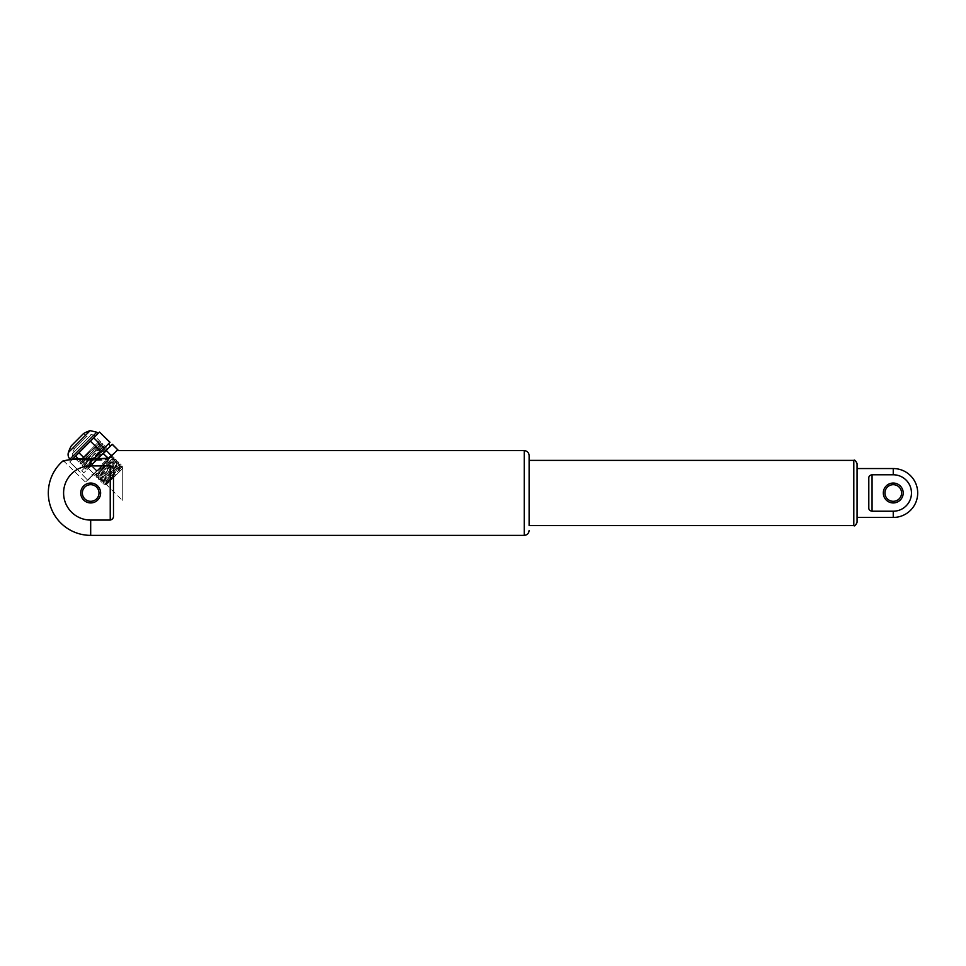 <?xml version="1.0" encoding="UTF-8"?>
<svg xmlns="http://www.w3.org/2000/svg" width="966" height="966" viewBox="0 0 966 966"><rect width="100%" height="100%" fill="white"/><g stroke="black" fill="none" stroke-linecap="round" stroke-linejoin="round"><path stroke-width="0.72" stroke-dasharray="4.83 3.62" d="M100.742 442.017L93.835 435.147L91.432 434.567A29.342 29.342 0 0 0 86.542 436.632L74.358 448.888L86.542 436.632L83.487 433.601L71.303 445.845L74.358 448.888A29.342 29.342 0 0 0 72.329 453.791L91.432 434.567L72.329 453.791A2.379 2.379 0 0 0 72.921 456.194L93.835 435.147L72.921 456.194L78.669 461.905L100.742 442.017L80.987 464.199L79.876 463.1L89.753 452.016L89.089 451.351L99.438 440.943L100.706 442.017M78.789 461.712L89.089 451.351L89.814 452.076L80.093 463.052L101.889 443.394L102.867 444.36L81.035 464.018L100.561 442.066L78.789 461.712L99.438 440.943M80.987 464.199L103.048 444.312L83.293 466.506L82.182 465.395L101.937 443.213L79.876 463.1M83.293 466.506L105.366 446.606L85.612 468.8L88.437 466.349L89.367 467.266L107.637 448.876L86.988 469.645L106.562 447.85L84.501 467.701L104.256 445.507L82.182 465.395M98.182 458.391L97.602 457.824L94.125 461.168L97.602 457.824M88.413 466.506L94.125 461.156M85.612 468.8L84.501 467.701L106.514 447.983L107.528 448.985L87.664 468.969L106.562 447.85M110.16 457.896L112.153 455.892A1.304 1.304 0 0 1 111.959 455.65L111.138 457.836L96.419 474.68L113.662 459.695L98.725 476.963L115.956 461.977L101.044 479.281L118.202 464.525L103.35 481.611L120.605 466.65L106.188 483.085L111.742 478.725L106.284 482.602C102.094 486.26 104.183 483.616 112.539 474.656L121.148 464.827L101.611 482.179L118.842 462.533L99.293 479.885L116.524 460.239L96.986 477.578L114.217 457.932L94.668 475.284L111.959 455.65L111.44 457.292L113.251 456.978L112.962 457.558L96.081 476.685L115.594 459.333L98.399 478.991L117.937 461.639L100.706 481.285L120.219 463.934L103.024 483.58L122.561 466.24L106.284 482.602L103.978 484.473L103.024 483.58M112.153 455.892L114.217 457.932M101.889 443.394L82.364 465.346L104.207 445.688L105.185 446.666L83.342 466.324L102.867 444.36M104.207 445.688L84.682 467.641L85.6 468.752M89.367 467.266L107.528 448.985M105.185 446.666C105.403 447.391 75.903 478.001 88.437 466.349L85.66 468.619M93.243 459.164L110.027 442.283M81.712 470.768L108.458 443.853L81.712 470.768L83.813 472.845L110.559 445.942L83.813 472.845M78.331 458.826L85.998 466.445L75.602 456.109L78.934 452.752L84.875 458.645M109.895 442.416L99.619 431.947M104.147 448.2L93.738 437.864L99.498 432.068M100.838 451.533L90.43 441.184L93.738 437.864M78.934 452.752L90.43 441.184M72.353 459.369L69.745 462.002L80.275 472.217L69.866 461.869L75.602 456.109M98.061 433.517L71.315 460.42L98.061 433.517M112.165 444.324L97.24 459.333M70.482 459.611L71.315 460.42M111.549 455.94L96.817 471.323L111.827 456.218L106.188 450.325M112.406 444.481L118.057 449.951M103.048 453.501L106.248 450.675M91.227 465.781L96.817 471.323L87.942 480.247L96.817 471.323L91.227 465.781L88.522 468.51L91.227 465.781M108.542 458.379L103.531 453.404M82.364 474.704L87.87 480.331L82.364 474.704M88.522 468.51L94.1 474.052L88.522 468.51M105.656 483.869L111.827 478.931C103.133 487.262 103.76 486.224 113.71 475.815L122.561 466.24L122.561 468.534L114.519 476.624L122.561 468.534M116.125 474.717L111.827 478.931L116.125 474.717L111.162 478.581M114.519 476.624L106.477 484.727L114.519 476.624M86.988 469.645L87.664 468.969M80.589 459.901L97.59 442.79L80.589 459.901L88.908 468.172L105.922 451.074L97.59 442.79M88.437 466.349L94.1 461.108L94.789 461.796M105.922 451.074L88.908 468.172M120.267 470.853L103.157 453.839L91.673 465.407L103.157 453.839M529.126 492.998L529.126 460.396L529.126 492.998M113.493 515.578L113.493 470.406C113.686 468.063 112.599 466.566 110.233 465.914L90.683 465.914A27.072 27.072 0 0 0 63.599 492.998A27.072 27.072 0 0 0 90.683 520.07L110.233 520.07L110.233 465.914M90.683 465.914L90.683 459.152C65.7 458.452 63.297 461.651 62.923 460.975C63.152 461.676 65.628 458.452 90.683 459.152C95.054 459.913 101.176 459.683 109.025 458.476L117.393 450.615M90.683 483.048A9.938 9.938 0 0 0 80.733 492.998A9.938 9.938 0 0 0 90.683 502.936A9.938 9.938 0 0 0 100.621 492.998A9.938 9.938 0 0 0 90.683 483.048M109.025 458.476L85.503 482.143L109.291 458.21L90.768 458.959L90.816 459.804C94.837 460.54 100.512 460.504 107.842 459.671L90.816 459.804C75.553 459.478 66.702 459.888 64.251 461.024C66.569 459.901 75.433 459.49 90.816 459.804C75.553 459.478 66.702 459.888 64.251 461.024C66.569 459.901 75.433 459.49 90.816 459.804L90.768 458.959C81.313 458.464 73.597 458.814 67.632 460.021L62.923 460.975M92.857 474.741L112.624 454.865L92.857 474.741L96.54 474.729L112.636 458.548L96.54 474.729L122.296 500.34L122.296 468.16L122.296 500.34M98.991 492.998A8.308 8.308 0 0 0 90.683 484.678A8.308 8.308 0 0 0 82.364 492.998A8.308 8.308 0 0 0 90.683 501.306A8.308 8.308 0 0 0 98.991 492.998M857.071 517.45L857.071 468.546L857.071 517.45M868.808 492.998L868.808 507.669C868.688 509.662 869.774 510.845 872.069 511.219L872.069 474.777C869.774 475.139 868.688 476.323 868.808 478.327L868.808 492.998M893.248 517.45L893.248 511.219L872.069 511.219M893.248 511.219A18.221 18.221 0 0 0 911.469 492.998A18.221 18.221 0 0 0 893.248 474.777L872.069 474.777M893.248 502.936A9.938 9.938 0 0 0 903.198 492.998A9.938 9.938 0 0 0 893.248 483.048A9.938 9.938 0 0 0 883.31 492.998A9.938 9.938 0 0 0 893.248 502.936M868.808 507.669L868.808 478.327L868.808 507.669M893.248 484.678A8.308 8.308 0 0 0 884.941 492.998A8.308 8.308 0 0 0 893.248 501.306A8.308 8.308 0 0 0 901.568 492.998A8.308 8.308 0 0 0 893.248 484.678M96.757 432.213L69.999 459.128M90.176 430.631L68.381 452.559M107.274 461.108L107.347 462.231L108.687 462.509M99.836 479.051L101.502 478.581L101.249 480.452M111.138 457.836L112.962 457.558M524.236 450.615L524.236 535.369M90.683 535.369L90.683 520.07M853.811 525.589L853.811 460.396M893.248 468.546L893.248 474.777M103.048 444.312L101.937 443.213M107.637 448.876L106.562 447.813M91.927 476.238L91.927 474.391L94.668 475.284M96.419 474.68L96.081 476.661L96.986 477.578M113.626 459.683L115.594 459.333L116.524 460.239M98.399 478.991L99.293 479.873M115.932 461.977L117.9 461.639L118.842 462.533M100.706 481.285L101.611 482.179M120.255 463.934L121.148 464.827M83.342 466.324L82.364 465.346M81.035 464.018L80.057 463.052M105.366 446.618L104.256 445.507M69.745 462.002L80.154 472.338M82.195 474.463L87.87 480.331M102.034 464.223L112.153 454.044L102.034 464.223M114 454.044L112.153 454.044L111.959 455.65M111.44 457.353L111.959 455.686M96.479 474.729L94.728 475.284M113.662 459.756L114.217 457.993M98.798 477.023L97.035 477.578M115.98 462.05L116.524 460.287M98.387 478.955L98.725 476.975M101.104 479.317L99.353 479.885M118.287 464.344L118.842 462.593M103.422 481.623L101.659 482.179M120.605 466.65L121.148 464.887M105.729 483.918L103.978 484.473M100.706 481.249L101.044 479.281M120.219 463.934L118.25 464.284M103.012 483.543L103.35 481.575M122.525 466.228L120.557 466.578M106.477 484.727L105.536 484.727M108.772 482.408L91.673 465.407M63.382 460.746L85.503 482.143M122.296 468.16L112.636 458.548L112.624 454.865"/><path stroke-width="1.45" d="M109.895 442.416L99.498 432.068L110.027 442.283L93.243 459.164M100.838 451.533L90.43 441.184L72.353 459.369M84.875 458.645L78.934 452.752M104.147 448.2L93.738 437.864L90.43 441.184M99.498 432.068L93.738 437.864M78.331 458.826L75.602 456.109M97.24 459.333L112.165 444.324L117.985 450.035L112.479 444.408M68.381 452.559L90.176 430.631A33.484 33.484 0 0 0 83.487 433.601L71.303 445.845A33.484 33.484 0 0 0 68.381 452.559A6.521 6.521 0 0 0 69.999 459.128L70.482 459.611M111.549 455.94L106.188 450.325M103.048 453.501L108.542 458.379M106.248 450.675L103.531 453.404M529.126 525.589L529.126 455.505L529.126 525.589L853.811 525.589C854.56 526.458 855.647 525.371 857.071 522.328L857.071 463.656L857.071 522.328M116.838 450.615L109.025 458.476L90.683 459.152C65.7 458.452 63.297 461.651 62.923 460.975C63.152 461.676 65.628 458.452 90.683 459.152L90.768 458.959C81.47 458.464 73.839 458.802 67.874 459.985L64.251 461.024M90.683 465.914A27.072 27.072 0 0 0 63.599 492.998A27.072 27.072 0 0 0 90.683 520.07L110.233 520.07C112.599 519.43 113.686 517.933 113.493 515.578C113.686 517.933 112.599 519.43 110.233 520.07L110.233 465.914L90.683 465.914L90.683 459.152M110.233 465.914C112.599 466.566 113.686 468.063 113.493 470.406L113.493 515.578M90.683 483.048A9.938 9.938 0 0 1 100.621 492.998A9.938 9.938 0 0 1 90.683 502.936A9.938 9.938 0 0 1 80.733 492.998A9.938 9.938 0 0 1 90.683 483.048M98.991 492.998A8.308 8.308 0 0 1 90.683 501.306A8.308 8.308 0 0 1 82.364 492.998A8.308 8.308 0 0 1 90.683 484.678A8.308 8.308 0 0 1 98.991 492.998M893.248 511.219L872.069 511.219C869.774 510.845 868.688 509.662 868.808 507.669L868.808 478.327C868.688 476.323 869.774 475.139 872.069 474.777L893.248 474.777A18.221 18.221 0 0 1 911.469 492.998A18.221 18.221 0 0 1 893.248 511.219L893.248 517.45L857.071 517.45M893.248 483.048A9.938 9.938 0 0 1 903.198 492.998A9.938 9.938 0 0 1 893.248 502.936A9.938 9.938 0 0 1 883.31 492.998A9.938 9.938 0 0 1 893.248 483.048M901.568 492.998A8.308 8.308 0 0 1 893.248 501.306A8.308 8.308 0 0 1 884.941 492.998A8.308 8.308 0 0 1 893.248 484.678A8.308 8.308 0 0 1 901.568 492.998M69.999 459.128L96.757 432.213L98.061 433.517M529.126 530.479C528.837 533.449 527.207 535.079 524.236 535.369L524.236 450.615C527.207 450.905 528.837 452.535 529.126 455.505M90.683 520.07L90.683 535.369L524.236 535.369M529.126 460.396L853.811 460.396L853.811 525.589M893.248 474.777L893.248 468.546L857.071 468.546M872.069 511.219L872.069 474.777M110.559 445.942L108.458 443.853M90.176 430.631L96.757 432.213M524.236 450.615L117.393 450.615M63.515 460.722L62.923 460.975A42.383 42.383 0 0 0 90.683 535.369M109.291 458.21L90.768 458.959M853.811 460.396C854.56 459.538 855.647 460.625 857.071 463.656M893.248 517.45A24.452 24.452 0 0 0 917.7 492.998A24.452 24.452 0 0 0 893.248 468.546"/></g></svg>
